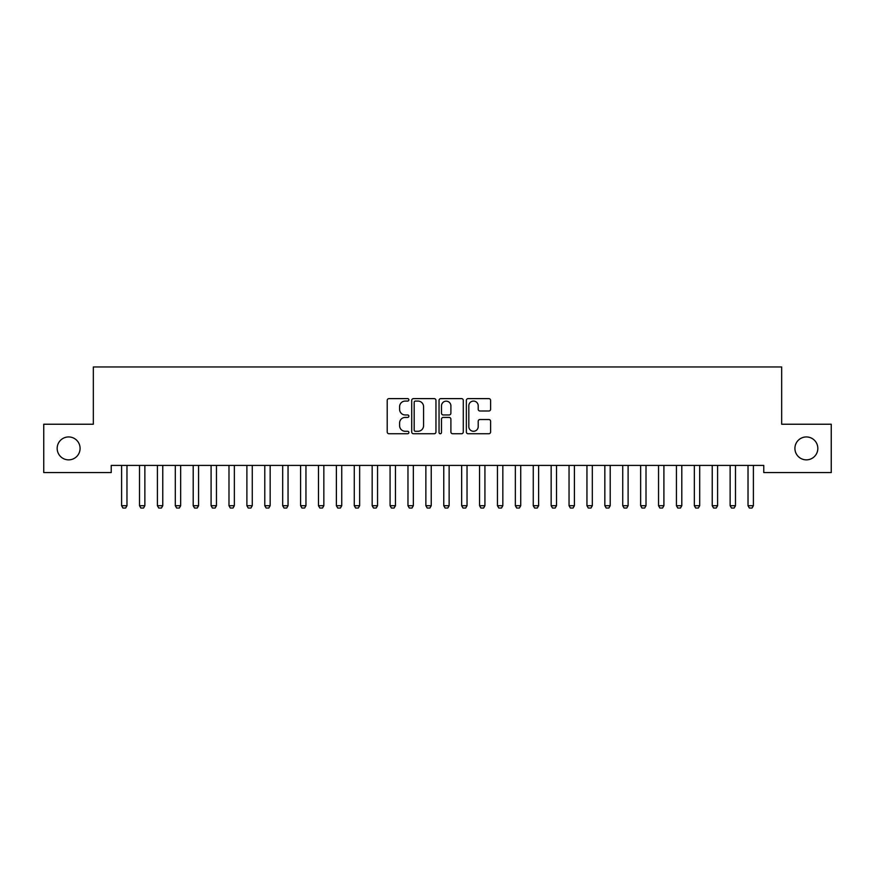 <?xml version="1.0" encoding="UTF-8"?>
<svg xmlns="http://www.w3.org/2000/svg" width="875" height="875" viewBox="0 0 875 875"><rect width="100%" height="100%" fill="white"/><g stroke="black" fill="none" stroke-linecap="round" stroke-linejoin="round"><path stroke-width="1.31" d="M408.866 399.842A1.225 1.225 0 0 0 407.63 398.617L388.97 398.617A1.761 1.761 0 0 0 387.209 400.378L387.209 431.998A1.761 1.761 0 0 0 388.97 433.748L407.63 433.748A1.225 1.225 0 0 0 408.866 432.523A1.225 1.225 0 0 0 407.63 431.287L405.223 431.287A5.622 5.622 0 0 1 399.602 425.666L399.602 423.041A5.622 5.622 0 0 1 405.223 417.419L407.63 417.419A1.225 1.225 0 0 0 408.866 416.183A1.225 1.225 0 0 0 407.63 414.958L405.223 414.958A5.622 5.622 0 0 1 399.602 409.336L399.602 406.7A5.622 5.622 0 0 1 405.223 401.078L407.63 401.078A1.225 1.225 0 0 0 408.866 399.842M794.916 448.405A11.452 11.452 0 0 0 806.367 459.856A11.452 11.452 0 0 0 817.83 448.405A11.452 11.452 0 0 0 806.367 436.942A11.452 11.452 0 0 0 794.916 448.405M57.17 448.405A11.452 11.452 0 0 0 68.633 459.856A11.452 11.452 0 0 0 80.084 448.405A11.452 11.452 0 0 0 68.633 436.942A11.452 11.452 0 0 0 57.17 448.405M488.841 410.998A1.761 1.761 0 0 0 490.602 409.248L490.602 400.378A1.761 1.761 0 0 0 488.841 398.617L468.114 398.617A1.761 1.761 0 0 0 466.353 400.378L466.353 431.998A1.761 1.761 0 0 0 468.114 433.748L488.841 433.748A1.761 1.761 0 0 0 490.602 431.998L490.602 421.28A1.761 1.761 0 0 0 488.841 419.519L479.97 419.519A1.761 1.761 0 0 0 478.209 421.28L478.209 426.595A4.703 4.703 0 0 1 473.517 431.287A4.703 4.703 0 0 1 468.814 426.595L468.814 405.77A4.703 4.703 0 0 1 473.517 401.078A4.703 4.703 0 0 1 478.209 405.77L478.209 409.248A1.761 1.761 0 0 0 479.97 410.998L488.841 410.998M763.777 465.402L111.223 465.402L111.223 472.566L43.75 472.566L43.75 424.233L93.33 424.233L93.33 366.964L781.67 366.964L781.67 424.233L831.25 424.233L831.25 472.566L763.777 472.566L763.777 465.402M435.958 400.378A1.761 1.761 0 0 0 434.208 398.617L413.481 398.617A1.761 1.761 0 0 0 411.72 400.378L411.72 431.998A1.761 1.761 0 0 0 413.481 433.748L434.208 433.748A1.761 1.761 0 0 0 435.958 431.998L435.958 400.378M440.792 398.617L461.519 398.617A1.761 1.761 0 0 1 463.28 400.378L463.28 431.998A1.761 1.761 0 0 1 461.519 433.748L452.648 433.748A1.761 1.761 0 0 1 450.898 431.998L450.898 419.169A1.761 1.761 0 0 0 449.137 417.419L443.253 417.419A1.761 1.761 0 0 0 441.492 419.169L441.492 432.523A1.225 1.225 0 0 1 440.267 433.748A1.225 1.225 0 0 1 439.042 432.523L439.042 400.378A1.761 1.761 0 0 1 440.792 398.617M415.406 401.078A1.225 1.225 0 0 0 414.181 402.303L414.181 430.062A1.225 1.225 0 0 0 415.406 431.287L417.955 431.287A5.622 5.622 0 0 0 423.577 425.666L423.577 406.7A5.622 5.622 0 0 0 417.955 401.078L415.406 401.078M450.898 405.858A4.703 4.703 0 0 0 446.195 401.166A4.703 4.703 0 0 0 441.492 405.858L441.492 413.197A1.761 1.761 0 0 0 443.253 414.958L449.137 414.958A1.761 1.761 0 0 0 450.898 413.197L450.898 405.858M121.516 465.795A1.794 1.794 -179.5 0 1 121.603 466.331A1.794 1.794 179.6 0 0 121.516 465.795L121.395 465.402M127.181 465.402L127.061 465.795A1.794 1.794 179.6 0 0 126.973 466.331L126.973 505.706L125.628 508.036L122.948 508.036L121.603 505.706L121.603 466.331M121.603 505.706L126.973 505.706M139.42 465.795A1.794 1.794 -179.5 0 1 139.508 466.331A1.794 1.794 179.6 0 0 139.42 465.795L139.3 465.402M157.314 465.795A1.794 1.794 -179.5 0 1 157.402 466.331A1.794 1.794 179.6 0 0 157.314 465.795L157.194 465.402M145.075 465.402L144.955 465.795A1.794 1.794 179.6 0 0 144.867 466.331L144.867 505.706L143.533 508.036L140.842 508.036L139.508 505.706L139.508 466.331M139.508 505.706L144.867 505.706M162.98 465.402L162.859 465.795A1.794 1.794 179.6 0 0 162.772 466.331L162.772 505.706L161.427 508.036L158.747 508.036L157.402 505.706L157.402 466.331M157.402 505.706L162.772 505.706M175.219 465.795A1.794 1.794 -179.5 0 1 175.295 466.331A1.794 1.794 179.6 0 0 175.219 465.795L175.088 465.402M193.113 465.795A1.794 1.794 -179.5 0 1 193.2 466.331A1.794 1.794 179.6 0 0 193.113 465.795L192.992 465.402M180.873 465.402L180.753 465.795A1.794 1.794 179.6 0 0 180.666 466.331L180.666 505.706L179.32 508.036L176.641 508.036L175.295 505.706L175.295 466.331M175.295 505.706L180.666 505.706M198.778 465.402L198.647 465.795A1.794 1.794 179.6 0 0 198.57 466.331L198.57 505.706L197.225 508.036L194.534 508.036L193.2 505.706L193.2 466.331M193.2 505.706L198.57 505.706M211.006 465.795A1.794 1.794 -179.5 0 1 211.094 466.331A1.794 1.794 179.6 0 0 211.006 465.795L210.886 465.402M216.672 465.402L216.552 465.795A1.794 1.794 179.6 0 0 216.464 466.331L216.464 505.706L215.119 508.036L212.439 508.036L211.094 505.706L211.094 466.331M211.094 505.706L216.464 505.706M228.911 465.795A1.794 1.794 -179.5 0 1 228.988 466.331A1.794 1.794 179.6 0 0 228.911 465.795L228.78 465.402M234.566 465.402L234.445 465.795A1.794 1.794 179.6 0 0 234.358 466.331L234.358 505.706L233.023 508.036L230.333 508.036L228.988 505.706L228.988 466.331M228.988 505.706L234.358 505.706M246.805 465.795A1.794 1.794 -179.5 0 1 246.892 466.331A1.794 1.794 179.6 0 0 246.805 465.795L246.684 465.402M264.698 465.795A1.794 1.794 -179.5 0 1 264.786 466.331A1.794 1.794 179.6 0 0 264.698 465.795L264.578 465.402M282.603 465.795A1.794 1.794 -179.5 0 1 282.68 466.331A1.794 1.794 179.6 0 0 282.603 465.795L282.472 465.402M300.497 465.795A1.794 1.794 -179.5 0 1 300.584 466.331A1.794 1.794 179.6 0 0 300.497 465.795L300.377 465.402M318.391 465.795A1.794 1.794 -179.5 0 1 318.478 466.331A1.794 1.794 179.6 0 0 318.391 465.795L318.27 465.402M336.295 465.795A1.794 1.794 -179.5 0 1 336.383 466.331A1.794 1.794 179.6 0 0 336.295 465.795L336.175 465.402M354.189 465.795A1.794 1.794 -179.5 0 1 354.277 466.331A1.794 1.794 179.6 0 0 354.189 465.795L354.069 465.402M372.094 465.795A1.794 1.794 -179.5 0 1 372.17 466.331A1.794 1.794 179.6 0 0 372.094 465.795L371.962 465.402M389.988 465.795A1.794 1.794 -179.5 0 1 390.075 466.331A1.794 1.794 179.6 0 0 389.988 465.795L389.867 465.402M252.47 465.402L252.339 465.795A1.794 1.794 179.6 0 0 252.262 466.331L252.262 505.706L250.917 508.036L248.227 508.036L246.892 505.706L246.892 466.331M246.892 505.706L252.262 505.706M270.364 465.402L270.244 465.795A1.794 1.794 179.6 0 0 270.156 466.331L270.156 505.706L268.811 508.036L266.131 508.036L264.786 505.706L264.786 466.331M264.786 505.706L270.156 505.706M288.258 465.402L288.137 465.795A1.794 1.794 179.6 0 0 288.05 466.331L288.05 505.706L286.716 508.036L284.025 508.036L282.68 505.706L282.68 466.331M282.68 505.706L288.05 505.706M306.163 465.402L306.031 465.795A1.794 1.794 179.6 0 0 305.955 466.331L305.955 505.706L304.609 508.036L301.93 508.036L300.584 505.706L300.584 466.331M300.584 505.706L305.955 505.706M324.056 465.402L323.936 465.795A1.794 1.794 179.6 0 0 323.848 466.331L323.848 505.706L322.503 508.036L319.823 508.036L318.478 505.706L318.478 466.331M318.478 505.706L323.848 505.706M341.95 465.402L341.83 465.795A1.794 1.794 179.6 0 0 341.742 466.331L341.742 505.706L340.408 508.036L337.717 508.036L336.383 505.706L336.383 466.331M336.383 505.706L341.742 505.706M359.855 465.402L359.734 465.795A1.794 1.794 179.6 0 0 359.647 466.331L359.647 505.706L358.302 508.036L355.622 508.036L354.277 505.706L354.277 466.331M354.277 505.706L359.647 505.706M377.748 465.402L377.628 465.795A1.794 1.794 179.6 0 0 377.541 466.331L377.541 505.706L376.195 508.036L373.516 508.036L372.17 505.706L372.17 466.331M372.17 505.706L377.541 505.706M395.653 465.402L395.522 465.795A1.794 1.794 179.6 0 0 395.445 466.331L395.445 505.706L394.1 508.036L391.409 508.036L390.075 505.706L390.075 466.331M390.075 505.706L395.445 505.706M407.881 465.795A1.794 1.794 -179.5 0 1 407.969 466.331A1.794 1.794 179.6 0 0 407.881 465.795L407.761 465.402M413.547 465.402L413.427 465.795A1.794 1.794 179.6 0 0 413.339 466.331L413.339 505.706L411.994 508.036L409.314 508.036L407.969 505.706L407.969 466.331M407.969 505.706L413.339 505.706M425.786 465.795A1.794 1.794 -179.5 0 1 425.863 466.331A1.794 1.794 179.6 0 0 425.786 465.795L425.655 465.402M431.441 465.402L431.32 465.795A1.794 1.794 179.6 0 0 431.233 466.331L431.233 505.706L429.898 508.036L427.208 508.036L425.863 505.706L425.863 466.331M425.863 505.706L431.233 505.706M443.68 465.795A1.794 1.794 -179.5 0 1 443.767 466.331A1.794 1.794 179.6 0 0 443.68 465.795L443.559 465.402M449.345 465.402L449.214 465.795A1.794 1.794 179.6 0 0 449.137 466.331L449.137 505.706L447.792 508.036L445.102 508.036L443.767 505.706L443.767 466.331M443.767 505.706L449.137 505.706M461.573 465.795A1.794 1.794 -179.5 0 1 461.661 466.331A1.794 1.794 179.6 0 0 461.573 465.795L461.453 465.402M467.239 465.402L467.119 465.795A1.794 1.794 179.6 0 0 467.031 466.331L467.031 505.706L465.686 508.036L463.006 508.036L461.661 505.706L461.661 466.331M461.661 505.706L467.031 505.706M479.478 465.795A1.794 1.794 -179.5 0 1 479.555 466.331A1.794 1.794 179.6 0 0 479.478 465.795L479.347 465.402M485.133 465.402L485.012 465.795A1.794 1.794 179.6 0 0 484.925 466.331L484.925 505.706L483.591 508.036L480.9 508.036L479.555 505.706L479.555 466.331M479.555 505.706L484.925 505.706M497.372 465.795A1.794 1.794 -179.5 0 1 497.459 466.331A1.794 1.794 179.6 0 0 497.372 465.795L497.252 465.402M503.038 465.402L502.906 465.795A1.794 1.794 179.6 0 0 502.83 466.331L502.83 505.706L501.484 508.036L498.805 508.036L497.459 505.706L497.459 466.331M497.459 505.706L502.83 505.706M515.266 465.795A1.794 1.794 -179.5 0 1 515.353 466.331A1.794 1.794 179.6 0 0 515.266 465.795L515.145 465.402M520.931 465.402L520.811 465.795A1.794 1.794 179.6 0 0 520.723 466.331L520.723 505.706L519.378 508.036L516.698 508.036L515.353 505.706L515.353 466.331M515.353 505.706L520.723 505.706M533.17 465.795A1.794 1.794 -179.5 0 1 533.258 466.331A1.794 1.794 179.6 0 0 533.17 465.795L533.05 465.402M538.825 465.402L538.705 465.795A1.794 1.794 179.6 0 0 538.617 466.331L538.617 505.706L537.283 508.036L534.592 508.036L533.258 505.706L533.258 466.331M533.258 505.706L538.617 505.706M551.064 465.795A1.794 1.794 -179.5 0 1 551.152 466.331A1.794 1.794 179.6 0 0 551.064 465.795L550.944 465.402M556.73 465.402L556.609 465.795A1.794 1.794 179.6 0 0 556.522 466.331L556.522 505.706L555.177 508.036L552.497 508.036L551.152 505.706L551.152 466.331M551.152 505.706L556.522 505.706M568.969 465.795A1.794 1.794 -179.5 0 1 569.045 466.331A1.794 1.794 179.6 0 0 568.969 465.795L568.838 465.402M574.623 465.402L574.503 465.795A1.794 1.794 179.6 0 0 574.416 466.331L574.416 505.706L573.07 508.036L570.391 508.036L569.045 505.706L569.045 466.331M569.045 505.706L574.416 505.706M586.862 465.795A1.794 1.794 -179.5 0 1 586.95 466.331A1.794 1.794 179.6 0 0 586.862 465.795L586.742 465.402M592.528 465.402L592.397 465.795A1.794 1.794 179.6 0 0 592.32 466.331L592.32 505.706L590.975 508.036L588.284 508.036L586.95 505.706L586.95 466.331M586.95 505.706L592.32 505.706M604.756 465.795A1.794 1.794 -179.5 0 1 604.844 466.331A1.794 1.794 179.6 0 0 604.756 465.795L604.636 465.402M610.422 465.402L610.302 465.795A1.794 1.794 179.6 0 0 610.214 466.331L610.214 505.706L608.869 508.036L606.189 508.036L604.844 505.706L604.844 466.331M604.844 505.706L610.214 505.706M622.661 465.795A1.794 1.794 -179.5 0 1 622.738 466.331A1.794 1.794 179.6 0 0 622.661 465.795L622.53 465.402M628.316 465.402L628.195 465.795A1.794 1.794 179.6 0 0 628.108 466.331L628.108 505.706L626.773 508.036L624.083 508.036L622.738 505.706L622.738 466.331M622.738 505.706L628.108 505.706M640.555 465.795A1.794 1.794 -179.5 0 1 640.642 466.331A1.794 1.794 179.6 0 0 640.555 465.795L640.434 465.402M646.22 465.402L646.089 465.795A1.794 1.794 179.6 0 0 646.012 466.331L646.012 505.706L644.667 508.036L641.977 508.036L640.642 505.706L640.642 466.331M640.642 505.706L646.012 505.706M658.448 465.795A1.794 1.794 -179.5 0 1 658.536 466.331A1.794 1.794 179.6 0 0 658.448 465.795L658.328 465.402M664.114 465.402L663.994 465.795A1.794 1.794 179.6 0 0 663.906 466.331L663.906 505.706L662.561 508.036L659.881 508.036L658.536 505.706L658.536 466.331M658.536 505.706L663.906 505.706M676.353 465.795A1.794 1.794 -179.5 0 1 676.43 466.331A1.794 1.794 179.6 0 0 676.353 465.795L676.222 465.402M682.008 465.402L681.888 465.795A1.794 1.794 179.6 0 0 681.8 466.331L681.8 505.706L680.466 508.036L677.775 508.036L676.43 505.706L676.43 466.331M676.43 505.706L681.8 505.706M694.247 465.795A1.794 1.794 -179.5 0 1 694.334 466.331A1.794 1.794 179.6 0 0 694.247 465.795L694.127 465.402M699.912 465.402L699.781 465.795A1.794 1.794 179.6 0 0 699.705 466.331L699.705 505.706L698.359 508.036L695.68 508.036L694.334 505.706L694.334 466.331M694.334 505.706L699.705 505.706M712.141 465.795A1.794 1.794 -179.5 0 1 712.228 466.331A1.794 1.794 179.6 0 0 712.141 465.795L712.02 465.402M717.806 465.402L717.686 465.795A1.794 1.794 179.6 0 0 717.598 466.331L717.598 505.706L716.253 508.036L713.573 508.036L712.228 505.706L712.228 466.331M712.228 505.706L717.598 505.706M730.045 465.795A1.794 1.794 -179.5 0 1 730.133 466.331A1.794 1.794 179.6 0 0 730.045 465.795L729.925 465.402M735.7 465.402L735.58 465.795A1.794 1.794 179.6 0 0 735.492 466.331L735.492 505.706L734.158 508.036L731.467 508.036L730.133 505.706L730.133 466.331M730.133 505.706L735.492 505.706M747.939 465.795A1.794 1.794 -179.5 0 1 748.027 466.331A1.794 1.794 179.6 0 0 747.939 465.795L747.819 465.402M753.605 465.402L753.484 465.795A1.794 1.794 179.6 0 0 753.397 466.331L753.397 505.706L752.052 508.036L749.372 508.036L748.027 505.706L748.027 466.331M748.027 505.706L753.397 505.706"/></g></svg>
